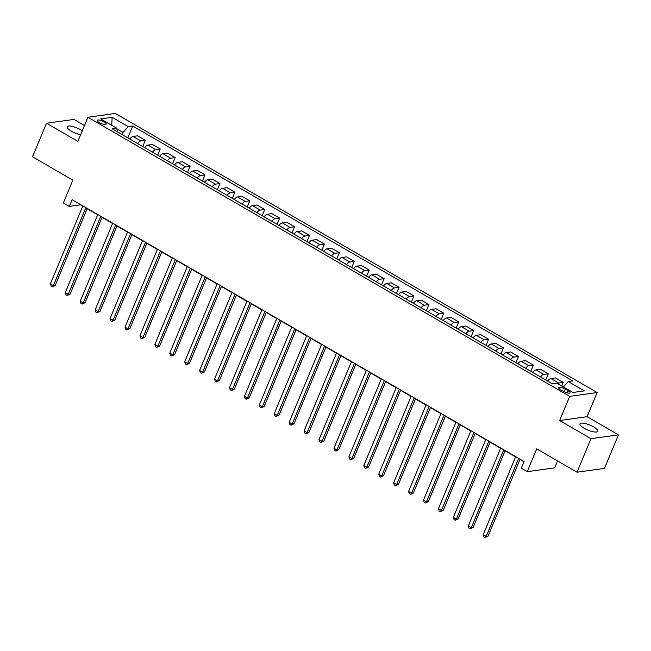 <?xml version="1.0" encoding="UTF-8"?>
<svg xmlns="http://www.w3.org/2000/svg" width="651" height="651" viewBox="0 0 651 651"><rect width="100%" height="100%" fill="white"/><g stroke="black" fill="none" stroke-linecap="round" stroke-linejoin="round"><path stroke-width="0.98" d="M82.286 130.761A9.684 2.694 22.6 0 0 80.814 129.834A9.684 2.694 22.6 0 0 67.126 126.782A9.684 2.694 22.6 0 0 71.309 131.16A9.684 2.694 22.6 0 0 80.634 134.733M584.142 428.26A9.684 2.694 22.6 0 0 597.838 431.32A9.684 2.694 22.6 0 0 593.647 426.934A9.684 2.694 22.6 0 0 579.96 423.874A9.684 2.694 22.6 0 0 584.142 428.26M99.31 122.543A4.842 1.351 22.6 0 0 106.154 124.072A4.842 1.351 22.6 0 0 104.062 121.875A4.842 1.351 22.6 0 0 97.219 120.354A4.842 1.351 22.6 0 0 99.31 122.543M84.475 125.497L73.978 119.418L46.506 123.251L32.55 156.785L72.847 180.132L63.359 202.933L69.323 206.391L80.464 204.837L82.75 206.164M597.154 392.537L115.365 113.429L87.901 117.27L569.69 396.378L597.154 392.537L587.104 416.689L559.64 420.522L590.986 438.684L618.45 434.844L587.104 416.689M618.45 434.844L604.494 468.378L577.022 472.211L536.725 448.865L527.237 471.674L554.701 467.833L557.573 460.941M590.986 438.684L577.022 472.211M527.237 471.674L521.264 468.215L524.055 461.51L72.115 199.686L69.323 206.391M567.989 390.69L565.361 389.168A4.687 1.302 22.6 0 0 558.729 387.687A4.687 1.302 22.6 0 0 560.755 389.811L563.384 391.332A4.687 1.302 22.6 0 0 570.016 392.813A4.687 1.302 22.6 0 0 567.989 390.69L567.078 392.87M563.384 386.954L568.242 381.559L572.734 380.925L132.739 126.025L127.816 137.857M568.242 381.559L584.362 390.893L572.929 392.488L556.817 383.154L552.325 383.781L112.322 128.882L116.814 128.255L100.693 118.913L112.127 117.318L128.247 126.652L132.739 126.025M559.64 420.522L569.69 396.378M46.506 123.251L77.851 141.413L87.901 117.27M87.136 208.711L97.674 214.814M102.069 217.353L112.599 223.456M116.993 226.003L127.523 232.106M131.917 234.645L142.447 240.748M146.841 243.295L157.371 249.398M161.765 251.945L172.295 258.04M176.69 260.587L187.228 266.69M191.614 269.237L202.152 275.332M206.546 277.879L217.076 283.982M221.47 286.53L232 292.633M236.394 295.172L246.924 301.275M251.319 303.822L261.848 309.925M266.243 312.464L276.773 318.567M281.167 321.114L291.705 327.217M296.091 329.764L306.629 335.859M311.023 338.406L321.553 344.509M325.948 347.056L336.477 353.151M340.872 355.698L351.402 361.801M355.796 364.348L366.326 370.452M370.72 372.99L381.25 379.094M385.644 381.641L396.182 387.744M400.568 390.283L411.106 396.386M415.501 398.933L426.031 405.036M430.425 407.583L440.955 413.678M445.349 416.225L455.879 422.328M460.273 424.875L470.803 430.97M475.197 433.517L485.727 439.62M490.122 442.167L500.66 448.27M505.046 450.809L515.584 456.912M519.978 459.46L523.949 461.762M122.152 134.578L123.047 132.438L116.911 128.882M557.508 383.553A6.054 2.482 -59.9 0 1 558.737 383.04L563.229 382.414L561.732 386.002M129.752 138.972A6.054 2.482 -59.9 0 1 133.064 136.441L137.556 135.815L145.319 140.307L142.74 146.499M144.677 147.622A6.054 2.482 -59.9 0 1 147.989 145.083L152.48 144.457L160.244 148.957L157.664 155.15M159.601 156.273A6.054 2.482 -59.9 0 1 162.913 153.734L167.405 153.107L175.168 157.599L172.588 163.792M174.525 164.915A6.054 2.482 -59.9 0 1 177.845 162.376L182.329 161.749L190.092 166.249L187.512 172.442M189.449 173.565A6.054 2.482 -59.9 0 1 192.769 171.026L197.261 170.399L205.016 174.891L202.445 181.084M204.373 182.207A6.054 2.482 -59.9 0 1 207.693 179.668L212.185 179.041L219.94 183.541L217.369 189.734M219.306 190.857A6.054 2.482 -59.9 0 1 222.618 188.318L227.109 187.691L234.873 192.183L232.293 198.376M234.23 199.499A6.054 2.482 -59.9 0 1 237.542 196.968L242.034 196.333L249.797 200.834L247.217 207.026M249.154 208.149A6.054 2.482 -59.9 0 1 252.466 205.61L256.958 204.984L264.721 209.484L262.141 215.676M264.078 216.791A6.054 2.482 -59.9 0 1 267.39 214.26L271.882 213.634L279.645 218.126L277.066 224.318M279.002 225.441A6.054 2.482 -59.9 0 1 282.322 222.902L286.806 222.276L294.569 226.776L291.99 232.968M293.926 234.091A6.054 2.482 -59.9 0 1 297.247 231.553L301.738 230.926L309.494 235.418L306.922 241.611M308.851 242.733A6.054 2.482 -59.9 0 1 312.171 240.195L316.663 239.568L324.418 244.068L321.846 250.261M323.783 251.384A6.054 2.482 -59.9 0 1 327.095 248.845L331.587 248.218L339.35 252.71L336.77 258.903M338.707 260.026A6.054 2.482 -59.9 0 1 342.019 257.495L346.511 256.86L354.274 261.36L351.695 267.553M353.631 268.676A6.054 2.482 -59.9 0 1 356.943 266.137L361.435 265.51L369.198 270.002L366.619 276.195M368.556 277.318A6.054 2.482 -59.9 0 1 371.867 274.787L376.359 274.161L384.123 278.652L381.543 284.845M383.48 285.968A6.054 2.482 -59.9 0 1 386.8 283.429L391.284 282.803L399.047 287.303L396.467 293.495M398.404 294.61A6.054 2.482 -59.9 0 1 401.724 292.079L406.216 291.453L413.971 295.945L411.399 302.137M413.328 303.26A6.054 2.482 -59.9 0 1 416.648 300.721L421.14 300.095L428.895 304.595L426.324 310.787M428.26 311.91A6.054 2.482 -59.9 0 1 431.572 309.371L436.064 308.745L443.827 313.237L441.248 319.429M443.185 320.552A6.054 2.482 -59.9 0 1 446.496 318.014L450.988 317.387L458.752 321.887L456.172 328.08M458.109 329.203A6.054 2.482 -59.9 0 1 461.421 326.664L465.913 326.037L473.676 330.529L471.096 336.722M473.033 337.845A6.054 2.482 -59.9 0 1 476.345 335.314L480.837 334.679L488.6 339.179L486.02 345.372M487.957 346.495A6.054 2.482 -59.9 0 1 491.269 343.956L495.761 343.329L503.524 347.829L500.945 354.014M502.881 355.137A6.054 2.482 -59.9 0 1 506.201 352.606L510.693 351.979L518.448 356.471L515.877 362.664M517.805 363.787A6.054 2.482 -59.9 0 1 521.125 361.248L525.617 360.621L533.372 365.121L530.801 371.314M532.738 372.429A6.054 2.482 -59.9 0 1 536.05 369.898L540.542 369.272L548.305 373.764L545.725 379.956M547.662 381.079A6.054 2.482 -59.9 0 1 550.974 378.54L555.466 377.914L563.229 382.414M540.493 376.929A6.054 2.482 -59.9 0 1 543.813 374.39L548.305 373.764M525.569 368.279A6.054 2.482 -59.9 0 1 528.889 365.748L533.372 365.121M510.644 359.637A6.054 2.482 -59.9 0 1 513.956 357.098L518.448 356.471M495.72 350.987A6.054 2.482 -59.9 0 1 499.032 348.456L503.524 347.829M480.796 342.345A6.054 2.482 -59.9 0 1 484.108 339.806L488.6 339.179M465.872 333.694A6.054 2.482 -59.9 0 1 469.184 331.164L473.676 330.529M450.948 325.052A6.054 2.482 -59.9 0 1 454.26 322.514L458.752 321.887M436.015 316.402A6.054 2.482 -59.9 0 1 439.335 313.863L443.827 313.237M421.091 307.76A6.054 2.482 -59.9 0 1 424.411 305.221L428.895 304.595M406.167 299.11A6.054 2.482 -59.9 0 1 409.479 296.571L413.971 295.945M391.243 290.46A6.054 2.482 -59.9 0 1 394.555 287.929L399.047 287.303M376.319 281.818A6.054 2.482 -59.9 0 1 379.631 279.279L384.123 278.652M361.395 273.168A6.054 2.482 -59.9 0 1 364.706 270.637L369.198 270.002M346.47 264.526A6.054 2.482 -59.9 0 1 349.782 261.987L354.274 261.36M331.538 255.876A6.054 2.482 -59.9 0 1 334.858 253.337L339.35 252.71M316.614 247.234A6.054 2.482 -59.9 0 1 319.934 244.695L324.418 244.068M301.69 238.583A6.054 2.482 -59.9 0 1 305.002 236.044L309.494 235.418M286.765 229.941A6.054 2.482 -59.9 0 1 290.077 227.402L294.569 226.776M271.841 221.291A6.054 2.482 -59.9 0 1 275.153 218.752L279.645 218.126M256.917 212.641A6.054 2.482 -59.9 0 1 260.229 210.11L264.721 209.484M241.993 203.999A6.054 2.482 -59.9 0 1 245.305 201.46L249.797 200.834M227.061 195.349A6.054 2.482 -59.9 0 1 230.381 192.818L234.873 192.183M212.136 186.707A6.054 2.482 -59.9 0 1 215.457 184.168L219.94 183.541M197.212 178.057A6.054 2.482 -59.9 0 1 200.524 175.518L205.016 174.891M182.288 169.415A6.054 2.482 -59.9 0 1 185.6 166.876L190.092 166.249M167.364 160.764A6.054 2.482 -59.9 0 1 170.676 158.226L175.168 157.599M152.44 152.122A6.054 2.482 -59.9 0 1 155.752 149.584L160.244 148.957M137.516 143.472A6.054 2.482 -59.9 0 1 140.828 140.933L145.319 140.307M128.247 126.652L123.047 132.438M117.343 131.787L116.814 128.255M112.127 117.318L111.728 125.309M518.676 458.385L486.191 536.424L483.205 534.691L515.69 456.66M520.084 459.199L488.047 536.164L486.191 536.424L485.125 537.571L483.929 536.88L483.205 534.691M488.047 536.164L485.125 537.571M503.752 449.743L471.267 527.774L468.281 526.049L500.765 448.01M505.16 450.557L473.122 527.513L471.267 527.774L470.201 528.921L469.005 528.23L468.281 526.049M473.122 527.513L470.201 528.921M488.82 441.093L456.343 519.132L453.356 517.399L485.841 439.368M490.227 441.907L458.198 518.871L456.343 519.132L455.277 520.279L454.081 519.588L453.356 517.399M458.198 518.871L455.277 520.279M473.895 432.451L441.411 510.482L438.432 508.757L470.909 430.718M475.303 433.265L443.266 510.221L441.411 510.482L440.353 511.629L439.156 510.937L438.432 508.757M443.266 510.221L440.353 511.629M458.971 423.801L426.486 501.84L423.5 500.106L455.985 422.068M460.379 424.615L428.342 501.579L426.486 501.84L425.42 502.987L424.232 502.295L423.5 500.106M428.342 501.579L425.42 502.987M444.047 415.151L411.562 493.189L408.576 491.464L441.061 413.426M445.455 415.973L413.418 492.929L411.562 493.189L410.496 494.337L409.308 493.645L408.576 491.464M413.418 492.929L410.496 494.337M429.123 406.509L396.638 484.547L393.652 482.814L426.136 404.776M430.531 407.323L398.493 484.287L396.638 484.547L395.572 485.695L394.376 485.003L393.652 482.814M398.493 484.287L395.572 485.695M414.199 397.859L381.714 475.897L378.727 474.164L411.212 396.133M415.607 398.681L383.569 475.637L381.714 475.897L380.648 477.045L379.452 476.353L378.727 474.164M383.569 475.637L380.648 477.045M399.275 389.217L366.79 467.247L363.803 465.522L396.288 387.483M400.682 390.03L368.645 466.995L366.79 467.247L365.724 468.394L364.527 467.703L363.803 465.522M368.645 466.995L365.724 468.394M384.342 380.566L351.865 458.605L348.879 456.872L381.364 378.841M385.75 381.38L353.721 458.345L351.865 458.605L350.799 459.752L349.603 459.061L348.879 456.872M353.721 458.345L350.799 459.752M369.418 371.924L336.933 449.955L333.955 448.23L366.432 370.191M370.826 372.738L338.789 449.695L336.933 449.955L335.875 451.102L334.679 450.411L333.955 448.23M338.789 449.695L335.875 451.102M354.494 363.274L322.009 441.313L319.023 439.58L351.507 361.549M355.902 364.088L323.864 441.053L322.009 441.313L320.943 442.46L319.755 441.769L319.023 439.58M323.864 441.053L320.943 442.46M339.57 354.632L307.085 432.663L304.098 430.938L336.583 352.899M340.978 355.446L308.94 432.402L307.085 432.663L306.019 433.81L304.831 433.118L304.098 430.938M308.94 432.402L306.019 433.81M324.646 345.982L292.161 424.021L289.174 422.287L321.659 344.249M326.053 346.796L294.016 423.76L292.161 424.021L291.095 425.168L289.898 424.476L289.174 422.287M294.016 423.76L291.095 425.168M309.721 337.332L277.236 415.371L274.25 413.645L306.735 335.607M311.129 338.154L279.092 415.11L277.236 415.371L276.17 416.518L274.974 415.826L274.25 413.645M279.092 415.11L276.17 416.518M294.797 328.69L262.312 406.729L259.326 404.995L291.811 326.957M296.205 329.504L264.168 406.468L262.312 406.729L261.246 407.876L260.05 407.184L259.326 404.995M264.168 406.468L261.246 407.876M279.865 320.04L247.388 398.078L244.402 396.345L276.887 318.315M281.273 320.862L249.243 397.818L247.388 398.078L246.322 399.226L245.126 398.534L244.402 396.345M249.243 397.818L246.322 399.226M264.941 311.398L232.456 389.428L229.477 387.703L261.954 309.664M266.349 312.211L234.311 389.176L232.456 389.428L231.398 390.576L230.202 389.884L229.477 387.703M234.311 389.176L231.398 390.576M250.017 302.748L217.532 380.786L214.545 379.053L247.03 301.022M251.424 303.561L219.387 380.526L217.532 380.786L216.466 381.934L215.278 381.242L214.545 379.053M219.387 380.526L216.466 381.934M235.092 294.106L202.607 372.136L199.621 370.411L232.106 292.372M236.5 294.919L204.463 371.876L202.607 372.136L201.541 373.283L200.353 372.592L199.621 370.411M204.463 371.876L201.541 373.283M220.168 285.455L187.683 363.494L184.697 361.761L217.182 283.73M221.576 286.269L189.539 363.234L187.683 363.494L186.617 364.641L185.421 363.95L184.697 361.761M189.539 363.234L186.617 364.641M205.244 276.813L172.759 354.844L169.773 353.119L202.258 275.08M206.652 277.627L174.614 354.583L172.759 354.844L171.693 355.991L170.497 355.3L169.773 353.119M174.614 354.583L171.693 355.991M190.32 268.163L157.835 346.202L154.848 344.469L187.333 266.43M191.728 268.977L159.69 345.941L157.835 346.202L156.769 347.349L155.573 346.657L154.848 344.469M159.69 345.941L156.769 347.349M175.388 259.513L142.911 337.552L139.924 335.826L172.409 257.788M176.795 260.335L144.766 337.291L142.911 337.552L141.845 338.699L140.649 338.007L139.924 335.826M144.766 337.291L141.845 338.699M160.463 250.871L127.978 328.91L125 327.176L157.477 249.138M161.871 251.685L129.834 328.649L127.978 328.91L126.921 330.049L125.724 329.357L125 327.176M129.834 328.649L126.921 330.049M145.539 242.221L113.054 320.259L110.068 318.526L142.553 240.496M146.947 243.043L114.91 319.999L113.054 320.259L111.988 321.407L110.8 320.715L110.068 318.526M114.91 319.999L111.988 321.407M130.615 233.579L98.13 311.609L95.144 309.884L127.629 231.846M132.023 234.393L99.985 311.357L98.13 311.609L97.064 312.757L95.876 312.065L95.144 309.884M99.985 311.357L97.064 312.757M115.691 224.929L83.206 302.967L80.219 301.234L112.704 223.203M117.099 225.742L85.061 302.707L83.206 302.967L82.14 304.115L80.944 303.423L80.219 301.234M85.061 302.707L82.14 304.115M100.767 216.287L68.282 294.317L65.295 292.592L97.78 214.553M102.174 217.1L70.137 294.057L68.282 294.317L67.216 295.464L66.02 294.773L65.295 292.592M70.137 294.057L67.216 295.464M85.842 207.636L53.358 285.675L50.371 283.942L82.856 205.911M87.25 208.45L55.213 285.415L53.358 285.675L52.292 286.822L51.095 286.131L50.371 283.942M55.213 285.415L52.292 286.822M550.974 378.54L558.737 383.04M536.05 369.898L543.813 374.39M521.125 361.248L528.889 365.748M506.201 352.606L513.956 357.098M491.269 343.956L499.032 348.456M476.345 335.314L484.108 339.806M461.421 326.664L469.184 331.164M446.496 318.014L454.26 322.514M431.572 309.371L439.335 313.863M416.648 300.721L424.411 305.221M401.724 292.079L409.479 296.571M386.8 283.429L394.555 287.929M371.867 274.787L379.631 279.279M356.943 266.137L364.706 270.637M342.019 257.495L349.782 261.987M327.095 248.845L334.858 253.337M312.171 240.195L319.934 244.695M297.247 231.553L305.002 236.044M282.322 222.902L290.077 227.402M267.39 214.26L275.153 218.752M252.466 205.61L260.229 210.11M237.542 196.968L245.305 201.46M222.618 188.318L230.381 192.818M207.693 179.668L215.457 184.168M192.769 171.026L200.524 175.518M177.845 162.376L185.6 166.876M162.913 153.734L170.676 158.226M147.989 145.083L155.752 149.584M133.064 136.441L140.828 140.933M564.262 391.804L565.361 389.168"/></g></svg>
